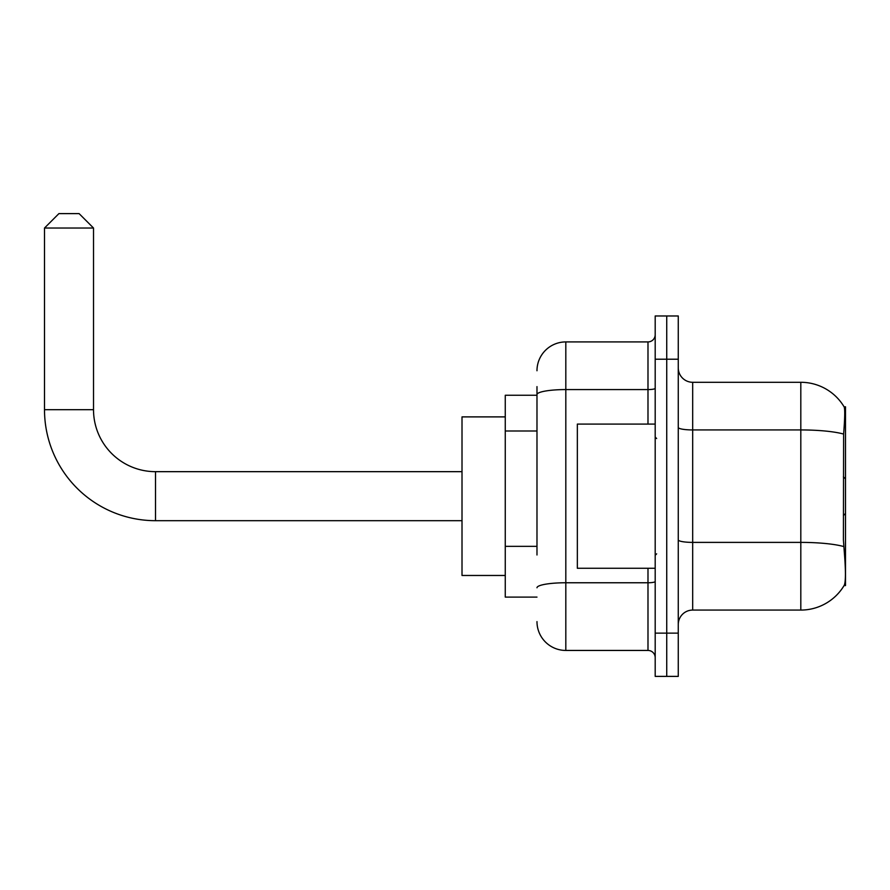 <?xml version="1.0" encoding="UTF-8"?>
<svg xmlns="http://www.w3.org/2000/svg" width="890" height="890" viewBox="0 0 890 890"><rect width="100%" height="100%" fill="white"/><g stroke="black" fill="none" stroke-linecap="round" stroke-linejoin="round"><path stroke-width="1.33" d="M845.5 513.486L845.5 406.797L844.187 406.975A50.463 50.463 0 0 0 800.811 382.288L692.676 382.288A14.418 14.418 0 0 1 678.269 367.87A14.418 14.418 0 0 0 692.676 382.288L692.676 610.073A14.418 14.418 0 0 0 678.269 624.491A14.418 14.418 0 0 1 692.676 610.073L800.811 610.073A50.463 50.463 0 0 0 844.087 585.564L845.5 585.564L845.5 513.486L843.409 515.566M536.981 422.349L536.981 386.616L536.981 395.26L505.264 395.26L505.264 597.101L536.981 597.101M844.087 585.564L844.332 585.131C845.789 581.37 845.789 570.468 844.332 552.401L843.409 539.874L843.62 434.064C844.866 418.389 845.055 409.356 844.187 406.975A50.463 50.463 0 0 0 800.811 382.288L800.811 429.937L692.676 429.937A14.418 2.503 -0 0 1 678.269 427.434M844.332 585.131A50.463 50.463 0 0 1 800.811 610.073L800.811 429.937A50.463 8.767 180 0 1 843.62 434.064M666.732 633.135L666.732 676.389L678.269 676.389L678.269 633.135L666.732 633.135L666.732 676.389L655.196 676.389L655.196 633.135L666.732 633.135L666.732 359.215L666.732 633.135M655.196 633.135L655.196 315.972L666.732 315.972L666.732 359.215L666.732 315.972L678.269 315.972L678.269 633.135M536.981 554.982L536.981 386.616M536.981 370.752A28.836 28.836 0 0 1 565.817 341.916L565.817 650.445L647.987 650.445L647.987 568.265M565.817 341.916L647.987 341.916A7.209 7.209 0 0 0 655.196 334.707M655.196 657.643A7.209 7.209 0 0 0 647.987 650.445M565.817 650.445A28.836 28.836 0 0 1 536.981 621.609M655.196 424.096L577.343 424.096L577.343 568.265L655.196 568.265M462.01 520.683L155.505 520.683A111.005 111.005 0 0 1 44.5 409.678L44.5 228.029L58.918 213.611L79.099 213.611L93.517 228.029L44.5 228.029M155.505 520.683L155.505 471.667A61.989 61.989 0 0 1 93.517 409.678L93.517 228.029M505.264 416.887L462.01 416.887L462.01 575.474L505.264 575.474M536.981 431.005L505.264 431.005M536.981 546.338L505.264 546.338M844.21 426.143L845.5 426.143M843.776 546.56A50.463 8.767 180 0 0 800.811 542.388L692.676 542.388A14.418 2.503 0 0 1 678.269 539.885M678.269 359.215L655.196 359.215M655.196 581.504A7.209 1.257 0 0 1 647.987 582.761L565.817 582.761A28.836 5.006 180 0 0 536.981 587.767M536.981 394.582A28.836 5.006 180 0 1 565.817 389.575L647.987 389.575L647.987 341.916M647.987 424.096L647.987 389.575A7.209 1.257 0 0 0 655.196 388.318M44.5 409.678L93.517 409.678M656.642 438.514L655.196 437.068M656.642 553.847L655.196 555.293M845.5 478.876L843.409 476.795M462.01 471.667L155.505 471.667"/></g></svg>
